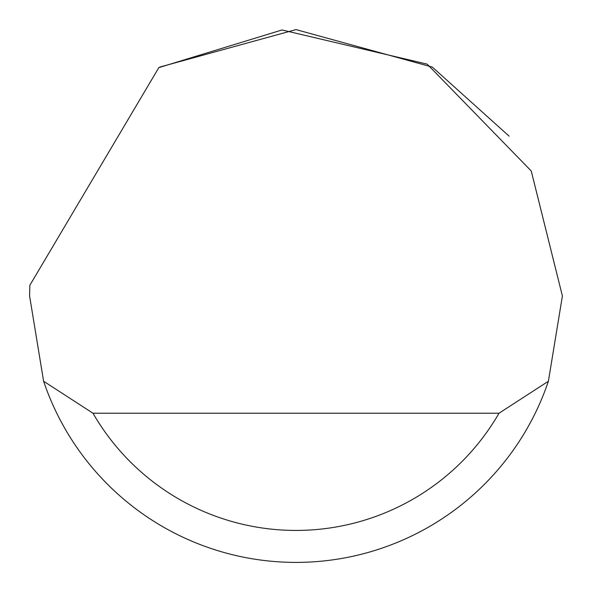 <?xml version="1.0" encoding="UTF-8"?>
<svg xmlns="http://www.w3.org/2000/svg" width="592" height="592" viewBox="0 0 592 592"><rect width="100%" height="100%" fill="white"/><g stroke="black" fill="none" stroke-linecap="round" stroke-linejoin="round"><path stroke-width="0.89" d="M158.826 67.629L282.029 29.97L427.195 64.143L531.246 170.992L562.4 296L548.392 381.248A266.4 266.4 0 0 1 43.608 381.248L29.6 296L29.815 285.344L158.826 67.629M159.766 67.066L296 29.6L432.234 67.066M432.412 67.177L509.12 136.16M43.608 381.248L92.974 413.216L499.026 413.216L548.392 381.248M92.974 413.216A234.432 234.432 0 0 0 499.026 413.216"/></g></svg>
